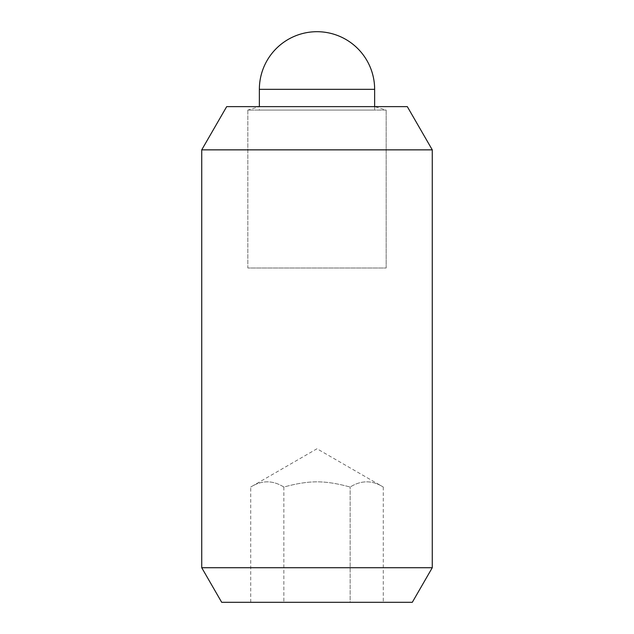 <?xml version="1.0" encoding="UTF-8"?>
<svg xmlns="http://www.w3.org/2000/svg" width="634" height="634" viewBox="0 0 634 634"><rect width="100%" height="100%" fill="white"/><g stroke="black" fill="none" stroke-linecap="round" stroke-linejoin="round"><path stroke-width="0.48" stroke-dasharray="3.17 2.38" d="M247.839 110.086L247.839 268.008L386.161 268.008L386.161 110.086L247.839 110.086L247.839 268.008L386.161 268.008L247.839 268.008L386.161 268.008L386.161 110.086L374.639 106.631L259.361 106.631L259.361 110.086L374.639 110.086L374.639 106.631L259.361 106.631L247.839 110.086L386.161 110.086M374.639 110.086L259.361 110.086M250.715 602.3L250.715 487.031L317 448.761L383.285 487.031C372.237 480.12 361.19 480.12 350.142 487.031C324.798 480.12 309.202 480.12 283.858 487.031C272.81 480.12 261.763 480.12 250.715 487.031C261.763 480.12 272.81 480.12 283.858 487.031C309.202 480.12 324.798 480.12 350.142 487.031C361.19 480.12 372.237 480.12 383.285 487.031L383.285 602.3L250.715 602.3L350.142 602.3L350.142 487.031L350.142 602.3L383.285 602.3M283.858 487.031L283.858 602.3L283.858 487.031M412.306 602.3L221.694 602.3M432.269 567.715L201.731 567.715M432.269 149.854L201.731 149.854M407.313 106.631L226.687 106.631M374.639 89.339L259.361 89.339"/><path stroke-width="0.95" d="M374.639 106.631L374.639 89.339A57.639 57.639 0 0 0 317 31.7A57.639 57.639 0 0 0 259.361 89.339L259.361 106.631M201.731 149.854L226.687 106.631L407.313 106.631L432.269 149.854L432.269 567.715L412.306 602.3L221.694 602.3L201.731 567.715L201.731 149.854L432.269 149.854M201.731 567.715L432.269 567.715M259.361 89.339L374.639 89.339"/></g></svg>
